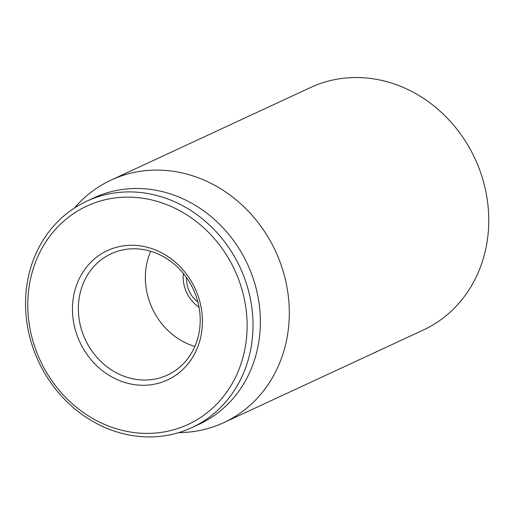 <?xml version="1.0" encoding="UTF-8"?>
<svg xmlns="http://www.w3.org/2000/svg" width="514" height="514" viewBox="0 0 514 514"><rect width="100%" height="100%" fill="white"/><g stroke="black" fill="none" stroke-linecap="round" stroke-linejoin="round"><path stroke-width="0.77" d="M162.026 377.225A66.865 59.573 65.1 0 1 83.936 336.497A66.865 59.573 65.1 0 1 111.146 253.762A66.865 59.573 65.1 0 1 116.549 251.609A66.865 59.573 65.1 0 1 194.639 292.331A66.865 59.573 65.1 0 1 167.429 375.066A66.865 59.573 65.1 0 1 162.026 377.225M113.202 248.268A71.317 63.543 -114.9 0 0 97.358 366.347A71.317 63.543 -114.9 0 0 201.796 331.177A71.317 63.543 -114.9 0 0 113.202 248.268M150.705 251.282A66.865 59.573 -114.9 0 0 194.87 346.462M178.377 428.323A120.353 107.233 65.1 0 1 28.874 288.418A120.353 107.233 65.1 0 1 205.105 229.064A120.353 107.233 65.1 0 1 178.377 428.323M181.731 431.657A124.812 111.204 -114.9 0 0 191.825 427.629A124.812 111.204 -114.9 0 0 242.608 273.191A124.812 111.204 -114.9 0 0 96.844 197.17A124.812 111.204 -114.9 0 0 86.75 201.199A124.812 111.204 -114.9 0 0 35.967 355.637A124.812 111.204 -114.9 0 0 181.731 431.657M191.825 427.629L199.162 424.223A124.812 111.204 -114.9 0 0 249.952 269.786A124.812 111.204 -114.9 0 0 104.188 193.765A124.812 111.204 -114.9 0 0 94.094 197.794L86.75 201.199M74.267 208.131L77.241 204.893A133.724 119.152 65.1 0 1 111.165 180.048A133.724 119.152 65.1 0 1 121.979 175.73A133.724 119.152 65.1 0 1 278.151 257.18A133.724 119.152 65.1 0 1 223.738 422.643A133.724 119.152 65.1 0 1 212.924 426.961A133.724 119.152 65.1 0 1 182.862 432.505L178.467 432.692M223.738 422.643L423.195 330.091A133.724 119.152 -114.9 0 0 474.987 158.64A133.724 119.152 -114.9 0 0 310.617 87.489L111.165 180.048M197.896 302.097A26.747 23.83 65.1 0 1 186.537 277.611M199.027 307.218A33.429 29.786 65.1 0 1 183.35 273.442"/></g></svg>
